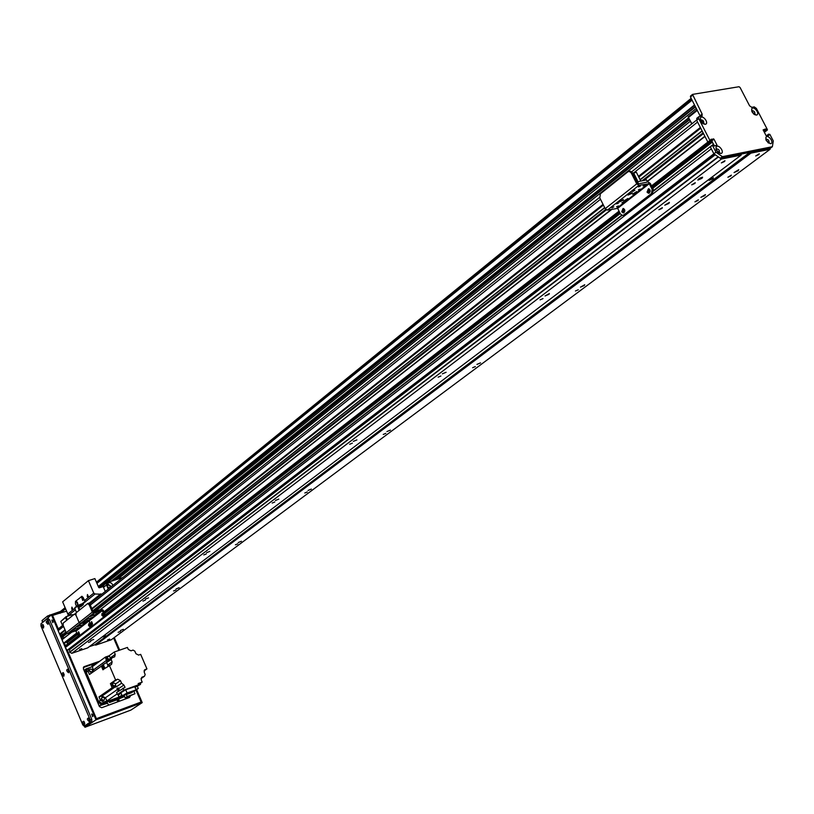 <?xml version="1.0" encoding="UTF-8"?>
<svg xmlns="http://www.w3.org/2000/svg" width="814" height="814" viewBox="0 0 814 814"><rect width="100%" height="100%" fill="white"/><g stroke="black" fill="none" stroke-linecap="round" stroke-linejoin="round"><path stroke-width="1.22" d="M730.921 175.905L727.879 177.249L731.389 175.112L730.921 175.905M694.82 183.496L691.707 184.859L695.258 182.692L694.82 183.496M738.115 170.767L734.055 172.558L738.746 169.699L738.115 170.767M702.004 178.297L697.852 180.118C698.147 178.948 699.735 177.981 702.594 177.208L702.004 178.297M668.854 203.419L664.753 205.199L669.413 202.411L668.854 203.419M704.843 195.594L700.834 197.344L705.433 194.577L704.843 195.594M548.951 294.322L545.044 295.97L549.389 293.528L548.951 294.322M584.269 285.531L580.453 287.159L584.727 284.737L584.269 285.531M446.103 372.283L442.368 373.829L446.103 372.283M480.565 362.881L476.923 364.407L480.565 362.881M356.908 439.906L353.337 441.361L356.908 439.906M390.435 430.118L386.945 431.552L390.435 430.118M278.815 499.104L275.397 500.488L278.815 499.104M311.375 489.092L308.028 490.455L311.375 489.092M209.88 551.363L206.593 552.675L209.88 551.363M241.453 541.249L238.237 542.551L241.453 541.249M148.575 597.832L145.421 599.094L148.575 597.832M179.182 587.698L176.089 588.939L179.182 587.698M93.712 639.428L90.669 640.638L93.712 639.428M123.372 629.334L120.391 630.535L123.372 629.334M712.871 178.734L709.147 180.362L713.42 177.767L712.871 178.734M661.955 208.415L658.882 209.758L662.362 207.662L661.955 208.415M697.924 200.529L694.922 201.841L698.361 199.776L697.924 200.529M543.009 298.606L540.079 299.847L543.009 298.606M578.296 289.784L575.437 290.995L578.296 289.784M440.923 376.007L438.125 377.167L440.923 376.007M475.356 366.575L472.629 367.714L475.356 366.575M352.35 443.172L349.674 444.261L352.35 443.172M385.846 433.363L383.231 434.442L385.846 433.363M274.776 501.994L272.202 503.032L274.776 501.994M307.295 491.971L304.782 492.989L307.295 491.971M206.268 553.937L203.805 554.924L206.268 553.937M237.8 543.823L235.388 544.79L237.8 543.823M145.319 600.142L142.949 601.088L145.319 600.142M175.885 590.008L173.565 590.944L175.885 590.008M715.18 154.721L69.526 649.592L69.76 652.268L718.426 156.97L721.418 159.035L71.815 653.316L87.729 647.852L741.157 155.087L741.371 154.07L749.786 152.381L750.956 153.124L95.676 645.136L111.294 639.773L770.095 149.288L770.258 148.29L720.309 158.262L713.878 153.815L710.398 147.039L711.314 148.83L65.324 647.568L67.236 650.508L714.183 154.029L67.236 650.508M721.418 159.035L741.157 155.087M81.817 648.626L79.548 649.531L81.817 648.626M724.491 161.538L721.346 162.922L724.959 160.694L724.491 161.538M90.761 641.524L88.482 642.429L90.761 641.524M89.306 646.672L94.862 644.769L95.676 645.136M105.637 635.795L102.91 636.884L105.637 635.795M750.956 153.124L770.095 149.288M109.707 639.071L107.489 639.967L109.707 639.071M758.78 154.609L755.707 155.973L759.279 153.775L758.78 154.609M120.38 631.42L118.142 632.325L120.38 631.42M69.76 652.268L71.815 653.316M70.177 648.249L70.248 649.033M64.916 646.082L78.337 635.693L64.916 646.082L65.313 647.547M66.463 641.788L67.684 643.935M71.357 632.274L62.047 639.55L63.512 643.304L64.601 643.223M62.617 636.853L64.275 637.81M60.602 636.151L65.924 631.959L60.602 636.151L61.04 637.484L62.027 637.311M61.172 633.465L62.82 634.401M63.044 625.132L58.588 628.683L58.16 630.677L59.595 634.075L60.582 633.913M763.624 130.871L765.821 129.192L766.228 129.986L764.132 131.573L763.461 130.555L764.458 131.797L765.333 131.563M752.014 111.783L753.764 114.062M647.334 181.563L704.965 136.447L707.854 142.074L709.289 142.247M711.385 140.588L714.193 145.91M712.443 145.024L653.611 190.964M711.314 148.83L65.324 647.568M716.3 150.01L718.202 152.513M703.072 122.782L702.563 123.382M700.64 120.92L702.38 121.439L701.434 122.222M697.557 122.008L700.355 127.462L638.451 176.384M702.187 131.023L703.123 132.855M766.147 140.313L768.345 142.145M768.528 134.208L766.3 135.877M700.528 127.798L638.624 176.73M603.215 204.711L91.911 608.841M65.11 630.026L59.829 634.198M702.095 130.851L640.109 179.68L702.085 130.84M604.66 207.611L92.765 610.826L604.649 207.601M703.296 133.191L642.897 180.647M605.982 209.656L94.078 611.833M66.748 633.292L61.274 637.596M704.863 136.253L647.242 181.38L704.863 136.243M611.752 209.167L99.939 609.9L611.721 209.167M71.958 614.763L66.066 616.686L65.537 617.633L66.677 620.319M67.379 619.769L66.066 616.686L60.816 621.418L65.537 617.633M69.882 615.445L69.628 614.835M62.556 625.518L60.816 621.418M691.931 123.799L688.145 116.89L691.758 123.931M688.624 117.348L697.323 110.358M697.018 109.768L688.145 116.89M710.5 140.842L709.198 142.318L708.414 142.47L710.5 140.842L709.94 140.456L707.854 142.074L708.414 142.47L651.831 186.447M651.546 185.877L707.854 142.074L696.662 120.258L697.059 118.223M700.325 116.371L690.455 96.988L690.486 96.062L692.399 94.566M709.94 140.456L698.727 118.61L698.778 116.728L702.095 115.975L702.156 114.092L692.531 94.393L739 86.732L740.079 87.505L749.582 105.8L751.739 107.326L754.232 106.878L756.379 108.404L767.378 129.579L764.377 132.316M764.366 132.295L765.201 131.654L764.204 131.99M764.031 131.654L766.228 129.986M712.494 144.953L710.398 147.039L712.586 144.912L713.369 144.76L714.458 146.032L716.981 145.055L716.127 145.716M714.56 146.021L711.365 140.425M709.198 142.318L652.004 186.782L709.198 142.318M768.375 143.02L765.923 139.743M703.072 123.748L700.406 120.33M754.252 114.438L751.78 111.213M718.721 152.89L716.076 149.42M712.484 145.421L715.974 152.208L66.982 650.437M766.523 135.979L768.558 134.168L769.881 134.391L773.3 140.964L772.364 146.713L770.258 148.29M710.897 139.336L711.283 140.69M765.821 129.192L763.451 130.525M766.554 130.209L767.297 130.067M765.506 128.968L763.125 129.904L766.086 135.602L768.447 135.633M768.558 134.452L768.965 135.236M710.988 139.265L713.97 139.194L716.981 145.055M715.974 152.208L722.405 156.664L772.364 146.713M716.473 150.366L716.055 147.212C718.06 142.837 725.579 152.951 720.726 153.5L716.473 150.366M752.126 112.017L751.709 108.964C753.581 104.904 760.795 114.53 756.298 115.089L752.126 112.017M700.773 121.184L700.355 118.122C702.279 113.736 709.9 123.718 705.087 124.328L700.773 121.184M766.3 140.639L765.882 137.505C767.826 133.445 774.959 143.193 770.42 143.691L766.3 140.639M770.42 143.691L768.904 142.918C769.403 140.7 768.508 139.479 766.208 139.235L765.903 139.662M703.031 123.718L703.611 123.535C704.11 121.225 703.164 119.994 700.783 119.821L700.427 120.38M754.334 114.489L754.771 114.336C755.239 112.129 754.334 110.908 752.044 110.694L751.749 111.111M718.66 152.849L719.261 152.676C719.8 150.366 718.864 149.115 716.473 148.911L716.106 149.491M722.405 156.664L720.309 158.262M66.616 611.182L59.676 613.125L59.514 612.23L65.12 607.682M93.559 615.394L96.54 614.092L93.59 615.435M88.919 618.477L86.101 619.586L88.919 618.477M92.633 615.567L89.805 616.686L92.633 615.567M92.694 617.226L89.876 618.345L92.694 617.226M92.216 614.977L93.61 614.428L92.216 614.977M89.632 618.955L91.015 618.406L89.632 618.955M94.628 613.217L96.032 612.657L94.628 613.217M87.261 620.695L88.645 620.146L87.261 620.695M83.496 621.937L84.88 621.397L83.496 621.937M98.423 611.965L99.817 611.406L98.423 611.965M85.328 620.38L86.711 619.83L85.328 620.38M96.551 613.553L97.934 613.003L96.551 613.553M92.796 625.63L104.853 616.452L104.904 614.051L103.266 610.215L101.597 609.35L93.203 611.843L90.039 604.446L88.675 603.215L87.943 603.489M79.772 635.693L79.05 635.968L77.717 634.747L75.733 630.809L67.786 633.465L66.229 632.671L63.166 625.447L63.187 623.117L74.461 614.102L75.987 615.231L76.017 612.861L87.607 603.601L89.164 604.731L92.328 612.128L93.925 612.952L102.004 610.297L104.05 614.336L103.999 616.737L104.853 616.452M102.513 613.563L103.236 615.74M91.85 621.865L92.552 624.002M93.101 625.528L103.999 616.737M92.247 625.813L90.7 624.674L90.659 627.034L91.85 625.915M66.229 632.671L79.111 622.537L75.987 615.231L79.111 622.537L80.688 623.351L88.695 620.685L90.7 624.674L89.082 620.889L102.401 610.5M101.831 615.262L102.015 613.4L102.869 616.188L101.831 615.262M91.178 623.534L91.351 621.692L92.196 624.45L91.178 623.534M83.262 603.52L85.877 601.424L84.534 600.559L81.888 596.275L75.478 601.414L75.448 603.774L76.516 606.298L75.448 603.774L75.478 601.414L81.888 596.275L83.211 597.486L84.961 601.556L85.48 601.383M85.643 601.414L83.201 603.378L83.313 604.629L78.449 606.247L79.843 609.808M77.004 601.922L77.808 604.415M82.183 597.73L82.987 600.233M77.595 604.751L76.526 601.78L77.595 604.751M82.784 600.569L81.705 597.588L82.784 600.569M79.111 610.388L77.472 605.535L83.201 603.378M78.805 607.366L80.84 606.583M77.34 605.677L74.735 608.292L76.516 612.464M82.346 603.652L84.961 601.556M109.452 702.553L115.751 700.193M88.94 667.846L86.091 668.904L85.612 670.98L99.227 703.001L101.516 704.151L124.267 695.797M124.573 696.509L115.415 700.366M107.377 703.265L99.105 705.86L101.516 704.151M112.454 701.098L113.797 700.386L112.454 701.098M89.286 670.675L90.323 672.089M101.333 698.931L102.35 700.406M136.08 689.916L131.196 692.867L122.212 695.919L127.096 692.948L136.08 689.916L134.707 686.721L125.722 689.743L120.848 692.714L122.212 695.919L102.055 703.286L98.616 701.566L86.213 672.405L86.945 669.291L88.655 668.029M101.333 698.432L102.818 700.589M89.265 670.166L90.792 672.262M144.729 669.769L146.947 668.904L140.669 654.364L138.614 655.097L135.938 653.723L134.819 651.129L133.058 650.101L130.993 650.824L128.317 649.44L127.442 647.435L114.245 652.024L115.232 654.344L114.672 656.806L111.894 657.844L111.142 659.584L112.129 661.894L107.743 665.058L107.926 666.228M146.947 668.904L144.037 670.919M102.533 665.465L101.974 667.582L104.07 668.793M102.106 667.836L102.951 669.81L104.131 668.955L102.462 665.048L111.142 659.584M109.32 656.389L109.076 655.799L105.372 657.091L92.358 666.615L88.726 667.979L88.004 671.102L89.448 674.491L102.584 665.323M101.282 665.903L101.882 667.317M118.325 691.269L116.911 688.705L118.356 688.186M118.732 688.858L118.406 691.218M109.076 655.799L114.245 652.024M103.256 664.468L104.925 668.386L111.549 664.377L112.129 661.894M109.3 665.231L115.608 679.975L117.715 679.212L110.399 683.628L115.608 679.975M115.507 684.025L120.431 680.585L117.715 679.212M120.431 680.585L121.561 683.221L116.321 686.853L115.619 685.195M121.042 693.182L117.481 694.484L116.606 692.46L125.041 687.342L123.881 685.022L121.561 683.221M122.924 688.105L123.799 690.15L138.645 684.737L138.146 683.577L142.185 682.101L141.188 679.792L141.728 677.319M142.135 677.106L144.465 676.261L141.005 678.632M144.79 669.729L144.21 672.222L145.197 674.521L144.465 676.261M98.982 696.896L101.974 696.072L105.403 697.791L106.97 700.905L103.877 702.034L100.437 700.315L98.982 696.896L112.149 687.728L110.399 683.628M104.019 668.691L102.157 667.449L102.462 665.506M102.656 665.486L102.238 667.429L103.978 668.599M103.754 668.07L102.737 665.679M111.894 657.844L106.726 661.599L105.372 657.091M92.358 666.615L93.641 671.448M106.899 656.939L106.38 659.065L108.506 660.296M108.638 660.205L106.512 658.974L107.234 656.735M107.082 656.857L106.532 658.964L108.71 660.154M108.893 660.022L106.726 658.831L107.641 656.562M107.509 656.705L106.797 658.801L109.269 659.747M109.798 659.36L107.326 658.414L107.774 656.46C110.032 656.267 110.724 657.213 109.87 659.309M89.418 671.092L91.972 672.049C92.949 669.891 92.257 668.904 89.886 669.077L89.418 671.092M107.743 665.058L106.756 662.759M112.505 682.865L113.726 682.865M116.321 686.853L112.149 687.728M116.911 688.705L118.111 687.881L119.526 690.445M112.169 683.557L111.61 685.734L114.336 686.68M114.642 686.426L111.742 685.642L112.515 683.353M112.342 683.475L111.772 685.632L114.479 686.548M114.937 686.11L111.956 685.5L112.912 683.19M112.78 683.333L112.037 685.469L114.764 686.182M112.566 685.103L113.044 683.088C115.364 682.966 116.026 683.953 115.028 686.049L112.566 685.103M101.475 699.43L103.989 700.396C105.026 698.249 104.365 697.242 101.984 697.364L101.475 699.43M106.97 700.905L117.216 693.864M121.876 695.125L119.027 697.069L118.193 695.115L120.991 693.202M135.012 687.413L140.527 684.391L137.566 685.469M142.185 682.101L138.573 684.574M118.59 691.096L118.742 688.878M118.793 688.97L118.661 691.045M119.2 690.679L118.956 689.295M123.799 690.15L117.481 694.484M139.092 684.503L134.941 687.26M127.096 692.948L125.722 689.743M138.767 684.432L140.212 683.455L140.527 684.391M139.398 684.259L138.614 684.686M138.604 684.655L139.235 684.36M139.703 683.943L138.604 684.543M135.846 689.366L138.278 688.481L137.434 686.497M133.974 691.401L138.278 688.481M124.054 695.288L125.183 697.924L127.167 696.581L126.292 694.535M127.167 696.581L134.971 693.711L133.903 691.228M134.971 693.711L125.183 697.924M116.951 699.806L113.177 701.19M82.509 598.056L83.059 599.786M77.32 602.248L77.869 603.968M73.718 614.702L69.078 614.855L67.816 614.01L62.637 601.841L88.421 580.647L93.773 593.121L95.055 593.996L101.791 594.24M73.128 609.737L72.67 610.103L71.713 609.106L71.897 607.112L73.128 609.737L74.786 608.404M103.602 586.446L99.44 587.779L98.657 587.362L94.882 578.601L88.421 580.647M88.227 597.578L87.251 596.581L87.454 594.535L88.706 597.201L84.534 600.559M111.365 586.609L107.519 583.801M109.941 587.749C110.328 585.673 109.514 584.828 107.499 585.215L107.265 585.439M109.442 588.146C107.092 586.65 106.665 584.951 108.16 583.028C110.358 582.081 111.915 582.885 112.82 585.449M108.669 587.728L107.519 586.294M105.291 591.452L103.52 587.342L103.826 585.042L106.787 582.661L106.481 584.971L103.52 587.342M106.481 584.971L108.252 589.092M122.69 577.584L106.787 582.661M75.875 628.693L73.077 629.792L75.875 628.693M79.497 625.854L76.689 626.963L79.497 625.854M83.242 624.613L80.444 625.712L83.242 624.613M79.609 627.441L76.821 628.55L79.609 627.441M79.05 625.305L80.433 624.755L79.05 625.305M76.608 629.141L77.981 628.601L76.608 629.141M81.4 623.585L82.784 623.036L81.4 623.585M74.298 630.83L75.661 630.29L74.298 630.83M70.553 632.081L71.927 631.542L70.553 632.081M85.165 622.334L86.538 621.784L85.165 622.334M72.334 630.565L73.708 630.026L72.334 630.565M83.343 623.88L84.717 623.331L83.343 623.88M80.067 635.592L91.524 626.749M89.225 623.911L89.916 626.037M78.836 632L79.518 634.075M79.223 635.887L90.659 627.034M75.692 613.715L74.786 613.99M92.328 612.128L79.111 622.537L80.688 623.351L89.082 620.889L76.119 631.003M88.553 625.569L88.716 623.738L89.571 626.495L88.553 625.569M78.175 633.628L78.327 631.817L79.182 634.544L78.175 633.628M622.852 200.397L619.108 202.014L623.31 199.481L622.852 200.397M631.695 193.478L627.95 195.095L632.163 192.542L631.695 193.478M636.294 192.521L632.549 194.139L636.762 191.585L636.294 192.521M632.834 191.443L634.92 190.191L632.763 191.31M627.431 199.43L623.707 201.038L627.899 198.514L627.431 199.43M621.886 202.747L623.717 201.964L621.886 202.747M638.522 186.905L640.374 186.101L638.522 186.905M616.574 206.725L618.406 205.932L616.574 206.725M611.986 207.702L613.827 206.909L611.986 207.702M643.131 185.958L644.973 185.154L643.131 185.958M616.646 203.866L618.487 203.073L616.646 203.866M638.329 189.896L640.17 189.102L638.329 189.896M652.584 193.284L653.204 189.153L650.335 183.476L648.036 181.919L638.227 183.923L632.264 172.66L630.392 171.164L629.314 171.367L631.206 172.863L636.731 183.842L638.939 185.327L649.287 183.689L652.156 189.377L651.536 193.498L652.584 193.284L623.605 215.089L651.536 193.498M623.351 215.262L624.643 214.865M648.616 188.767L648.086 191.911L649.409 193.02M623.249 208.486L622.771 211.548L624.063 212.647M623.605 215.089L622.415 215.466L620.451 213.96L617.653 208.374L649.287 183.689M617.653 208.374L607.366 210.104L605.189 208.659L599.806 197.883L600.366 193.824L627.96 171.764L630.392 171.164M647.038 192.124L648.483 188.746C650.742 190.476 650.742 191.982 648.493 193.264L647.038 192.124M621.733 211.772L623.076 208.465C625.294 210.104 625.345 211.579 623.198 212.902L621.733 211.772M638.614 183.842L637.555 181.736L646.499 179.914L647.557 182.021M632.661 173.453L636.345 172.212L640.811 181.074M637.555 181.736L637.036 182.133M633.516 172.772L637.474 180.616L636.385 180.84M52.778 622.669L51.842 620.065L52.778 622.669M52.116 620.105L52.9 622.527M92.654 716.707L91.646 714.071L92.654 716.707M91.931 714.092L92.806 716.534M136.172 689.906L141.463 702.228L96.255 719.057L67.175 650.528M65.201 645.858L64.153 643.406M62.403 639.275L61.64 637.474M60.958 635.866L60.195 634.075M58.15 629.242L52.208 615.231L59.564 612.84M113.838 637.891L119.17 650.315M84.453 726.098L84.951 727.268L130.881 710.103L142.216 702.604L136.63 689.6M84.951 727.268L95.981 719.83L142.216 702.604M65.12 607.671L59.514 612.23L51.435 614.845L41.127 623.636M51.435 614.845L95.981 719.83M119.678 650.132L114.275 637.555M63.543 673.036L64.214 674.999M63.858 676.261C61.599 674.491 61.386 673.28 63.238 672.649L63.858 676.261M47.792 621.143L48.433 623.117M48.087 624.348C45.828 622.578 45.625 621.387 47.497 620.756L48.087 624.348M84.086 721.631L84.798 723.615M84.432 724.908C82.143 723.107 81.919 721.886 83.771 721.255L84.432 724.908M43.193 624.887L43.834 626.851M43.488 628.082C41.249 626.332 41.046 625.132 42.888 624.491L43.488 628.082M88.94 718.324L89.652 720.319M89.286 721.621C86.966 719.8 86.752 718.579 88.634 717.958L89.286 721.621M68.274 669.505L68.946 671.489M68.59 672.751C66.3 670.96 66.097 669.749 67.969 669.128L68.59 672.751M46.866 619.098L48.311 618.589L49.583 619.78L91.779 719.332L91.738 721.58L85.663 725.63M82.814 724.938L84.188 726.19L90.171 722.16L90.212 719.922L48.006 620.288L46.734 619.108L41.005 623.738L40.995 626.007L82.814 724.938M42.491 622.161L42.033 620.533L47.588 615.974L60.511 611.416M92.908 716.005L92.348 714.438M53.012 622.008L52.513 620.461M115.985 711.711L119.668 710.337M68.183 614.519L67.796 616.127M69.851 615.374L67.776 616.056M83.527 667.134L84.218 666.625L83.384 668.874L99.41 706.583L101.699 707.722L129.457 697.496L130.423 696.001M128.704 697.781L128.775 696.601M119.017 701.342L118.997 699.867L117.43 700.935L117.592 701.871M118.997 699.867L118.508 698.738M117.43 700.935L116.809 699.47M107.214 702.889L108.781 705.117M83.323 667.531L92.552 664.295L91.84 666.798M96.724 663.42L91.667 665.191M84.218 666.625L99.796 661.182M135.948 690.058L141.087 702.044L96.398 718.67L67.409 650.366M65.425 645.685L64.418 643.314M62.627 639.092L61.905 637.393M61.182 635.693L60.46 633.984M58.323 628.947L52.584 615.435L59.676 613.125L65.446 608.434M113.614 638.054L118.915 650.396M141.087 702.044L139.967 702.787M749.786 152.381L94.862 644.769M749.959 152.432L94.994 644.78M649.145 188.98L647.842 189.998L649.165 188.99M622.527 209.686L623.778 208.71L622.527 209.666M104.223 612.443L619.495 212.047L104.212 612.433M64.571 643.264L77.167 633.465L64.53 643.284M711.467 140.7L652.045 186.864M649.246 189.041L647.812 190.161M623.86 208.771L622.496 209.829M619.535 212.128L104.243 612.504M77.198 633.526L66.494 641.839M711.884 141.514L652.441 187.658M649.826 189.682L647.842 191.229M624.43 209.402L622.537 210.877M619.922 212.902L104.477 613.034M77.411 634.045L66.717 642.348M712.189 141.748L652.604 187.983M649.999 190.008L647.944 191.595M624.592 209.717L622.639 211.233M620.085 213.217L104.568 613.257M77.503 634.259L66.911 642.47M712.484 141.982L652.777 188.299M650.121 190.354L648.097 191.931M624.714 210.063L622.781 211.569M620.237 213.543L104.66 613.471M77.595 634.472L67.114 642.602M710.347 146.642L653.601 190.557M621.672 215.262L105.169 614.946L621.652 215.252M622.028 215.395L105.199 615.201M78.52 635.836L64.835 646.428M715.252 154.772L69.465 649.735M718.131 156.766L69.648 652.106M701.8 121.408L701.19 121.897M702.034 121.5L701.312 122.069M697.578 122.049L633.913 172.7M600.498 199.277L90.313 605.097M63.563 626.383L58.16 630.677M603.052 204.375L91.819 608.607M65.008 629.802L59.595 634.075M700.712 128.164L638.797 177.086L700.722 128.174M603.388 205.057L92.013 609.076L603.398 205.077M65.201 630.26L60.511 633.974M702.187 131.044L640.201 179.863M604.751 207.784L92.816 610.948M65.985 632.081L60.562 636.345M703.113 132.845L642.083 180.81M605.708 209.402L93.437 612.016M66.565 633.15L61.04 637.484M643.772 180.464L703.489 133.567L643.742 180.474M94.79 611.589L606.318 209.88L94.77 611.599M66.982 633.424L61.945 637.372L66.992 633.424M612.179 209.076L100.295 609.778M71.713 632.152L62.006 639.753M619.047 211.152L103.958 611.833M76.913 632.875L63.512 643.304M648.789 188.807L648.086 189.367M623.422 208.537L622.761 209.045M619.332 211.721L104.121 612.22M77.076 633.251L63.899 643.498M713.41 138.807L711.355 140.405M713.97 139.194L711.884 140.822M698.727 118.61L696.662 120.258M702.156 114.092L700.091 115.741M692.511 95.319L690.455 96.988M96.439 582.214L691.157 98.352L96.428 582.193M59.442 612.566L65.201 607.875M96.52 582.407L691.31 98.647M96.774 582.987L691.768 99.542M60.063 613.318L65.608 608.821M96.937 583.373L692.073 100.132M98.29 586.518L694.525 104.914M98.392 586.752L694.708 105.26M98.759 587.535L695.339 106.492M98.942 587.698L695.522 106.848M101.312 587.179L103.805 585.174L101.333 587.169M107.01 582.59L696.326 108.404L107.031 582.58M111.192 581.257L688.613 117.806M111.833 581.054L688.797 118.142M114.082 580.331L689.407 119.353M114.723 580.128L689.59 119.699M117.572 579.222L690.364 121.215L117.592 579.212M104.904 614.051L104.05 614.336M89.164 604.731L90.039 604.446M67.786 633.465L93.925 612.952M75.733 630.809L102.004 610.297M83.17 604.71L80.566 606.796M74.735 608.292L77.33 606.216M85.612 670.98L84.595 671.723M99.227 703.001L98.189 703.713M88.004 671.102L86.213 672.405M100.437 700.315L98.616 701.566M106.532 660.378L93.498 669.861M110.399 657.865L115.232 654.344M123.881 685.022L118.63 688.654M117.43 689.478L105.403 697.791M101.974 696.072L115.171 686.904M103.877 702.034L102.055 703.286M145.136 669.556L144.444 670.034M69.078 614.855L75.376 609.798M89.041 603.255L100.834 593.833M85.806 601.424L95.055 593.996M67.816 614.01L72.67 610.103M88.706 597.201L93.773 593.121M653.204 189.153L652.156 189.377M605.189 208.659L636.731 183.842M631.206 172.863L632.264 172.66M607.366 210.104L638.939 185.327M617.114 208.018L648.738 183.323M84.3 726.139L85.857 725.559M49.583 619.78L48.006 620.288M91.779 719.332L90.212 719.922M91.738 721.58L90.171 722.16M50.285 615.791L49.898 614.865M48.219 617.47L47.588 615.974M42.664 622.018L42.033 620.533M91.88 664.794L92.552 664.295M710.408 146.571L653.591 190.527M715.15 154.701L69.526 649.592M702.411 121.469L701.444 122.242M696.581 120.085L631.674 171.825M599.603 197.395L89.713 603.866M65.212 630.27L60.551 633.953M71.337 632.274L62.047 639.55M767.368 130.037L765.272 131.624M711.334 140.669L709.248 142.297M768.558 134.168L766.462 135.755M765.933 139.591L765.882 137.505M703.143 123.708L705.087 124.328M700.478 120.218L700.355 118.122M754.354 114.489L756.298 115.089M751.77 111.05L751.709 108.964M718.782 152.839L720.726 153.5M716.157 149.308L716.055 147.212M696.713 118.376L698.738 116.758M690.486 96.062L692.511 94.414M92.135 625.885L92.918 625.62M88.675 603.215L87.8 603.5M83.313 604.629L80.718 606.715M74.878 607.62L77.452 605.545M117.145 699.236L115.7 700.223M86.04 668.935L84.035 670.41M114.499 686.416L115.028 686.049M79.111 635.948L79.904 635.683M75.519 613.725L74.654 614.01M649.287 193.101L648.493 193.264M623.9 212.749L623.198 212.902M85.755 725.61L84.229 726.18M48.311 618.589L46.734 619.108"/></g></svg>
